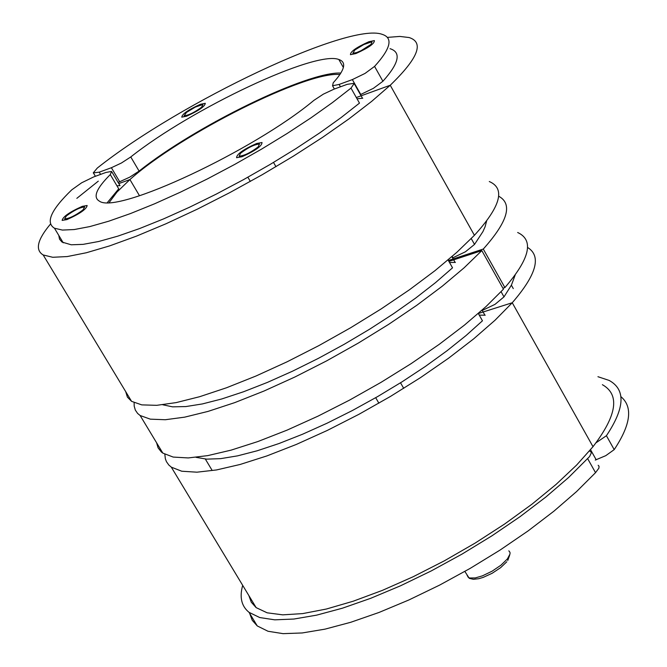 <?xml version="1.0" encoding="UTF-8"?>
<svg xmlns="http://www.w3.org/2000/svg" width="667" height="667" viewBox="0 0 667 667"><rect width="100%" height="100%" fill="white"/><g stroke="black" fill="none" stroke-linecap="round" stroke-linejoin="round"><path stroke-width="1" d="M595.264 460.08L605.761 455.669L614.199 449.625C630.865 424.512 633.1 406.853 620.885 396.648M596.031 442.788L606.42 435.709L614.199 449.625M606.42 435.709C624.912 407.979 625.829 389.561 609.171 380.448L597.94 376.705M478.339 313.515L512.248 302.751L593.005 446.69C616.992 415.349 620.118 394.681 602.384 384.692M164.841 454.319L165.341 458.713L166.425 461.639L168.809 465.016L171.311 467.15L181.757 471.227L196.948 472.186L216.567 469.935L240.103 464.474L266.933 455.911L296.281 444.455L327.264 430.448L358.946 414.299L390.353 396.498L420.518 377.614L448.541 358.221L473.603 338.911L495.022 320.243L512.248 302.751C536.593 274.587 541.696 256.153 527.572 247.44M502.918 288.211L504.894 287.577C529.94 258.546 534.192 240.187 517.659 232.5M498.649 196.206C513.006 203.91 507.879 221.527 483.283 249.049L504.894 287.577M483.283 249.049L448.391 260.505M356.328 97.532L390.228 85.251L474.412 235.301C500.659 206.478 505.619 188.553 489.286 181.532M50.517 224.012C37.36 239.653 34.909 249.967 43.172 254.952L52.726 257.279L67.217 256.562L86.343 252.751L109.63 245.89L136.443 236.143L166.025 223.753L197.482 209.088L229.857 192.588L262.148 174.762L293.372 156.153L322.57 137.352L348.916 118.918L371.661 101.384L390.228 85.251C418.126 58.287 424.429 42.388 409.121 37.544L399.833 36.427L387.369 37.394M98.299 181.149L76.83 198.349M109.238 202.451L116.95 192.088L129.923 179.556L118.793 183.592L129.923 179.556L139.503 195.756L129.923 179.556C181.065 133.884 307.053 70.827 339.912 74.546M93.238 172.895L97.307 168.042C181.149 101.451 348.891 22.211 382.008 34.292C393.363 37.727 390.879 48.424 374.571 66.4L365.032 73.428L352.359 79.598L339.119 84.442L332.583 85.743L333.217 82.783C344.914 69.902 346.798 62.139 338.853 59.505C315.749 50.083 192.271 108.154 130.765 156.953L121.402 163.015L111.389 167.725L99.25 172.161L93.238 172.895M118.126 182.441L129.757 177.155L139.095 171.085C195.915 125.713 307.837 71.227 340.862 73.07M360.655 94.514L373.412 88.319L382.916 81.257C399.099 63.14 401.484 52.276 390.053 48.683M201.534 107.262C194.414 112.481 188.611 115.316 184.117 115.766L186.552 112.373L195.239 107.129L202.409 104.627L202.926 104.702L201.534 107.262M370.919 44.464L361.097 50.675L356.562 52.593L352.851 53.252L354.919 49.942L363.748 44.581L371.386 41.938L371.978 41.996L370.919 44.464M452.826 257.821L465.416 251.792L474.529 244.405L482.95 231.574L485.101 226.738L486.618 220.977M482.466 310.347L495.006 304.36L503.994 296.882L511.439 285.067L515.182 274.979M368.934 41.713L374.37 40.595C374.562 43.605 368.392 47.924 355.861 53.568L350.45 54.669C350.325 51.626 356.486 47.307 368.934 41.713M200.392 104.294L205.278 103.318C204.952 106.428 198.733 110.722 186.627 116.191L181.766 117.15C182.149 114.015 188.352 109.73 200.392 104.294M242.696 585.359C239.353 597.207 241.462 606.195 249.033 612.331L259.73 617.55L274.771 619.835L293.872 619.043L316.6 615.149L342.413 608.196L370.635 598.332L400.525 585.793L431.266 570.919L461.998 554.119L491.871 535.859L520.077 516.65L545.864 497.023L568.567 477.522L589.561 456.578L591.287 452.943L590.87 451.726L589.478 450.984M587.652 458.646L595.531 472.67L598.908 468.142L599.041 466.258L598.182 465.274M249.675 613.398L252.276 620.343L257.262 625.938L268.017 631.265L283.1 633.65L302.234 632.958L324.979 629.148L350.784 622.269L378.998 612.464L408.863 599.975L439.561 585.134L470.243 568.342L500.058 550.075L528.197 530.84L553.91 511.18L576.53 491.612L595.531 472.67M248.849 595.548L251.309 602.251L256.136 607.62L267.15 612.815L282.783 614.849L302.693 613.598L326.388 609.021L353.21 601.217L382.399 590.37L413.065 576.788L444.297 560.864L475.112 543.105L504.594 524.045L531.841 504.285L556.078 484.417L576.647 465.041L593.005 446.69L512.248 302.751L483.108 311.998M156.587 442.771L158.087 447.857L161.356 451.976L162.84 453.118L173.187 457.07L188.252 457.937L207.737 455.619L231.132 450.125L257.829 441.562L287.052 430.14L317.934 416.183L349.55 400.117L380.924 382.416L411.114 363.64L439.203 344.355L464.399 325.146L486.001 306.578L503.452 289.178L481.824 250.617L464.132 267.792L442.296 286.168L416.883 305.228L388.578 324.404L358.212 343.138L326.68 360.847L294.947 376.98L263.974 391.045L234.709 402.635L208.021 411.406L184.667 417.15L165.274 419.735L150.317 419.159L140.128 415.508L137.627 413.44L135.326 410.097L134.192 406.111L134.117 402.718M448.908 261.414L481.824 250.617M125.679 391.579L127.405 397.132L131.566 401.334L141.746 404.877L156.728 405.328L176.188 402.601L199.65 396.707L226.48 387.777L255.903 376.046L287.035 361.831L318.934 345.573L350.609 327.764L381.099 308.963L409.488 289.745L434.942 270.702L456.77 252.376L474.412 235.301L390.228 85.251L361.097 95.806M354.319 83.283L351 88.111L332.483 102.551L311.039 117.801L287.169 133.475L261.497 149.158L234.684 164.432L207.454 178.881L180.532 192.113L154.652 203.768L130.507 213.548L108.713 221.211L89.82 226.58L74.27 229.54L62.406 230.073L54.461 228.206C45.314 222.595 51.076 209.805 71.753 189.837L81.649 182.791L93.688 176.922L105.845 172.478L111.589 171.427L110.288 174.579C96.273 188.544 92.671 197.415 99.483 201.184C116.992 214.624 254.069 150.425 313.907 100.358L323.37 94.139L333.934 89.186L347.19 84.342L354.319 83.283M240.529 153.26C248.124 147.515 254.444 144.439 259.488 144.039L258.121 146.932C250.509 152.701 244.172 155.786 239.128 156.178L240.529 153.26M66.425 215.908C74.079 210.255 80.157 207.279 84.659 206.987L82.925 209.972C75.246 215.649 69.151 218.626 64.641 218.909L66.425 215.908M58.771 235.376L59.53 239.195L62.023 242.071L71.244 244.789L83.15 244.355L98.724 241.487L117.634 236.201L139.436 228.614L163.582 218.893L189.436 207.279L216.325 194.08L243.505 179.64L270.268 164.357L295.873 148.649L319.668 132.933L341.037 117.625L359.48 103.118L351 88.111M120.01 185.626L116.933 185.793M107.42 202.501L118.726 188.811L110.288 174.579M362.765 98.241L357.02 98.766M455.419 262.423L449.508 262.481M162.74 404.769L172.536 406.837L185.835 406.57L202.368 403.935L221.786 398.958L243.647 391.721L267.434 382.391L292.546 371.177L318.359 358.371L344.222 344.289L369.485 329.281L393.497 313.748L415.683 298.074L435.509 282.641L452.534 267.834L448.082 259.955M485.217 315.216L479.248 315.124M196.056 457.345L206.695 459.138L220.619 458.654L237.552 455.861L257.145 450.792L278.973 443.538L302.51 434.25L327.205 423.145L352.459 410.48L377.655 396.565L402.176 381.749L425.438 366.391L446.882 350.867L466.025 335.559L482.458 320.802L478.314 313.473M66.967 219.585L62.139 220.41C62.865 216.733 69.585 212.048 82.299 206.345L87.152 205.503C86.493 209.146 79.765 213.84 66.967 219.585M241.979 156.745L236.577 157.704C236.743 154.127 243.413 149.391 256.595 143.505L262.023 142.521C261.931 146.073 255.253 150.809 241.979 156.745M590.545 449.716L596.215 459.813M111.389 167.725L119.752 181.849M352.359 79.598L360.755 94.472M382.916 81.257L374.571 66.4M340.462 86.802L339.119 84.442M139.095 171.085L130.765 156.953M100.584 174.404L99.25 172.161M474.529 244.405L471.252 238.586M452.168 256.445L452.926 257.787M503.994 296.882L501.092 291.721M508.838 550.834L509.997 552.359L510.03 553.969L507.387 558.946L500.95 565.182L492.038 571.227L482.433 575.846L475.246 577.939L469.651 577.989L468.326 577.414L467.125 575.346M332.516 85.726L334.384 89.019M338.853 59.505L343.38 67.534M93.58 173.212L95.414 176.288M511.381 285.184L513.29 288.594M215.758 121.411L216.016 121.844M192.179 135.026L192.438 135.476M249.033 612.331L257.262 625.938M171.311 467.15L256.136 607.62M140.128 415.508L162.84 453.118M43.172 254.952L131.566 401.334M54.461 228.206L63.24 242.821M111.998 172.111L119.993 185.618M354.494 84.109L362.331 97.991M454.944 262.089L451.892 256.687M484.726 314.857L482.066 310.155M205.328 459.046L212.164 470.443M247.882 177.214L250.333 181.441M375.696 397.699L378.889 403.21M464.857 571.436L469.268 578.331L473.312 579.298L478.739 578.706L483.183 577.397L492.171 573.27L500.65 567.65L506.778 561.789M507.745 560.497L509.638 555.294M273.503 162.431L275.963 166.7M400.517 382.791L403.727 388.361"/></g></svg>
